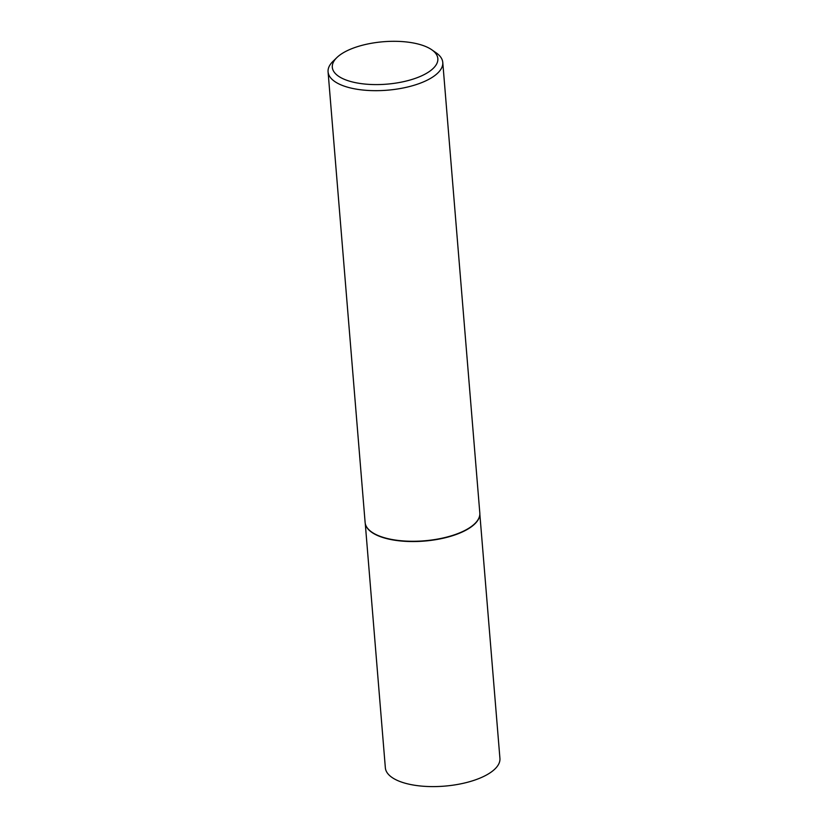 <?xml version="1.0" encoding="UTF-8"?>
<svg xmlns="http://www.w3.org/2000/svg" width="828" height="828" viewBox="0 0 828 828"><rect width="100%" height="100%" fill="white"/><g stroke="black" fill="none" stroke-linecap="round" stroke-linejoin="round"><path stroke-width="1.24" d="M479.774 514.985A57.484 23.101 175.3 0 1 479.754 515.13A57.484 23.101 175.3 0 1 444.584 537.91A57.484 23.101 175.3 0 1 384.057 537.879A57.484 23.101 175.3 0 1 365.521 524.528A57.484 23.101 175.3 0 1 365.479 524.383M479.836 514.074L499.926 758.386A57.484 23.101 175.3 0 1 466.764 782.46A57.484 23.101 175.3 0 1 404.199 782.936A57.484 23.101 175.3 0 1 385.351 767.804L365.262 523.493M431.719 49.742L436.118 52.795A57.546 23.132 175.3 0 1 442.773 62.431L479.816 513.029A57.546 23.132 175.3 0 1 479.785 514.83A57.546 23.132 175.3 0 1 444.584 537.631A57.546 23.132 175.3 0 1 383.995 537.61A57.546 23.132 175.3 0 1 365.438 524.238A57.546 23.132 175.3 0 1 365.117 522.468L328.074 71.86A57.546 23.132 175.3 0 1 333.063 61.262L336.903 57.536A52.94 21.28 -4.7 0 0 349.675 81.216A52.94 21.28 -4.7 0 0 417.509 77.553A52.94 21.28 -4.7 0 0 431.719 49.742A52.94 21.28 -4.7 0 0 420.469 44.681A52.94 21.28 -4.7 0 0 336.903 57.536M442.773 62.431A57.546 23.132 175.3 0 1 409.57 86.526A57.546 23.132 175.3 0 1 346.942 87.002A57.546 23.132 175.3 0 1 328.074 71.86"/></g></svg>
